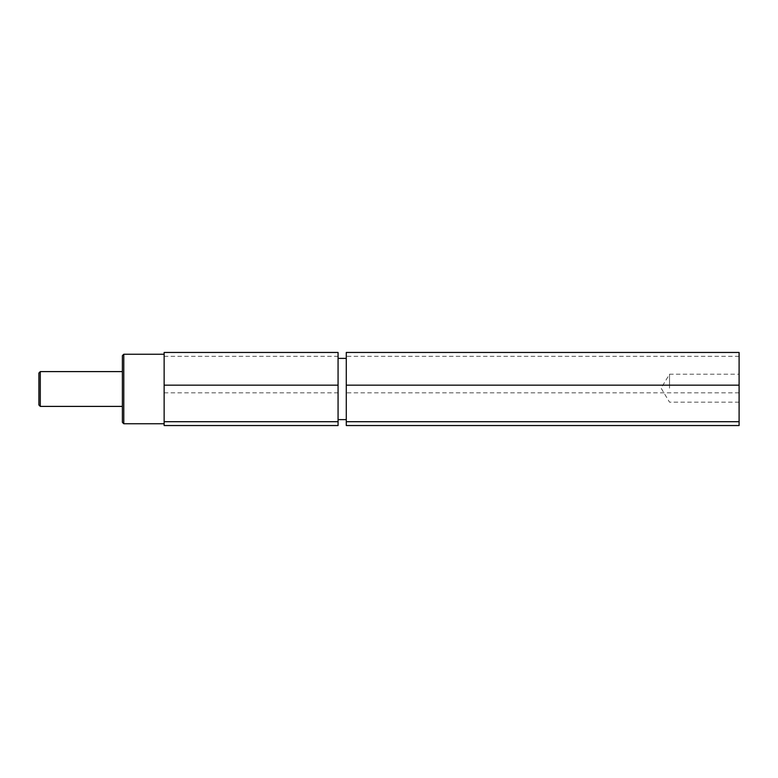 <?xml version="1.0" encoding="UTF-8"?>
<svg xmlns="http://www.w3.org/2000/svg" width="778" height="778" viewBox="0 0 778 778"><rect width="100%" height="100%" fill="white"/><g stroke="black" fill="none" stroke-linecap="round" stroke-linejoin="round"><path stroke-width="0.58" stroke-dasharray="3.89 2.92" d="M739.1 388.183L739.1 374.199L739.1 388.183M669.527 388.183L669.527 374.199L669.527 388.183M38.9 373.002L38.9 404.998M40.291 371.602L40.291 406.398M122.389 355.643L122.389 422.357M123.78 354.243L123.78 423.757M164.139 389L164.139 423.757L164.139 389M338.07 389L338.07 419.614L338.07 389M346.278 389L346.278 419.614L346.278 389M122.389 389L122.389 371.602L122.389 389M164.139 352.453L164.139 425.547M346.278 425.547L346.278 352.453M739.1 425.547L739.1 352.453M739.1 356.295L346.278 356.295M739.1 392.841L346.278 392.841M338.07 352.453L338.07 425.547M164.139 356.295L338.07 356.295M164.139 392.841L338.07 392.841M739.1 402.168L669.527 402.168L661.125 388.183L669.527 374.199L739.1 374.199"/><path stroke-width="1.17" d="M40.291 371.602L40.291 406.398L38.9 404.998L38.9 373.002L40.291 371.602L122.389 371.602M123.78 354.243L123.78 423.757L122.389 422.357L122.389 355.643L123.78 354.243L164.139 354.243M164.139 425.547L164.139 352.453L338.07 352.453L338.07 425.547L164.139 425.547M346.278 421.705L346.278 425.547L739.1 425.547L739.1 421.705L346.278 421.705L346.278 352.453L739.1 352.453L739.1 385.159L346.278 385.159M739.1 385.159L739.1 421.705M164.139 421.705L338.07 421.705M164.139 385.159L338.07 385.159M40.291 406.398L122.389 406.398M123.78 423.757L164.139 423.757M338.07 419.614L346.278 419.614M338.07 358.386L346.278 358.386"/></g></svg>
